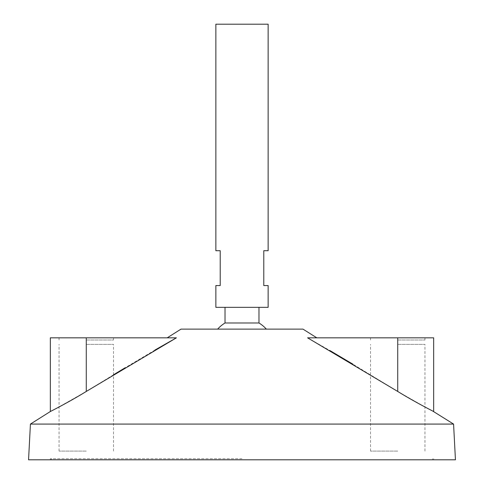 <?xml version="1.0" encoding="UTF-8"?>
<svg xmlns="http://www.w3.org/2000/svg" width="484" height="484" viewBox="0 0 484 484"><rect width="100%" height="100%" fill="white"/><g stroke="black" fill="none" stroke-linecap="round" stroke-linejoin="round"><path stroke-width="0.36" stroke-dasharray="2.42 1.81" d="M28.556 459.8L455.444 459.8M215.864 24.2L268.136 24.2M215.864 307.34L268.136 307.34M215.864 285.56L220.22 285.56L220.22 250.712L215.864 250.712M268.136 250.712L263.78 250.712L263.78 285.56L268.136 285.56M242 307.34L258.976 307.34L242 307.34M225.024 322.991L258.976 322.991M181.016 329.12L302.984 329.12M30.425 424.081L453.575 424.081M154.934 350.059L125.078 367.798M113.498 374.804L86.273 391.447L57.124 408M176.4 337.832L50.336 337.832M53.337 409.978L50.336 411.527M433.664 337.832L307.6 337.832L316.802 337.832L307.6 337.832L329.913 350.555M424.952 406.977L397.727 391.447L352.921 364.192M432.605 410.983L431.879 410.607M430.336 409.809L426.876 408M242 459.8L50.336 459.8L242 459.8M242 458.711L50.336 458.711L242 458.711M86.273 340.01L113.498 340.01L86.273 340.01M397.727 340.01L424.952 340.01L397.727 340.01M86.273 451.088L59.048 451.088L86.273 451.088M86.273 344.366L113.498 344.366L86.273 344.366M397.727 451.088L370.502 451.088L397.727 451.088M397.727 344.366L424.952 344.366L397.727 344.366M397.727 391.447L397.727 337.832M86.273 391.447L86.273 337.832M50.336 458.711L50.336 459.8M433.664 458.711L433.664 459.8M51.425 458.711L51.425 459.8M432.575 458.711L432.575 459.8M113.498 340.01L113.498 337.832M59.048 340.01L59.048 337.832M424.952 340.01L424.952 337.832M370.502 340.01L370.502 337.832M113.498 451.088L113.498 344.366M59.048 451.088L59.048 344.366M424.952 451.088L424.952 344.366M370.502 451.088L370.502 344.366"/><path stroke-width="0.73" d="M268.136 24.2L215.864 24.2L215.864 250.712L220.22 250.712L220.22 285.56L215.864 285.56L215.864 307.34L268.136 307.34L268.136 285.56L263.78 285.56L263.78 250.712L268.136 250.712L268.136 24.2M258.976 307.34L258.976 322.991L225.024 322.991A32.67 32.67 0 0 0 217.649 329.12M316.802 337.832L302.984 329.12L181.016 329.12L167.198 337.832M453.575 424.081L30.425 424.081L28.556 459.8L455.444 459.8L453.575 424.081L432.605 410.983M30.425 424.081L50.336 411.527L50.336 337.832L86.273 337.832L86.273 391.447C69.333 401.932 50.257 411.563 50.336 411.527C50.021 411.684 69.158 402.035 86.273 391.447L176.4 337.832L154.934 350.059M125.078 367.798L113.498 374.804M57.124 408L53.337 409.978M397.727 337.832L307.6 337.832L397.727 391.447C414.667 401.932 433.743 411.563 433.664 411.527C433.979 411.684 414.842 402.035 397.727 391.447L397.727 337.832L433.664 337.832L433.664 411.527M352.921 364.192L329.913 350.555M431.879 410.607L430.336 409.809M426.876 408L424.952 406.977M86.273 337.832L176.4 337.832M225.024 307.34L225.024 322.991M266.351 329.12A32.67 32.67 0 0 0 258.976 322.991"/></g></svg>
